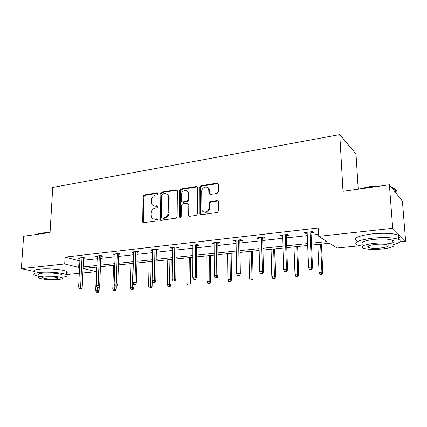 <?xml version="1.0" encoding="UTF-8"?>
<svg xmlns="http://www.w3.org/2000/svg" width="427" height="427" viewBox="0 0 427 427"><rect width="100%" height="100%" fill="white"/><g stroke="black" fill="none" stroke-linecap="round" stroke-linejoin="round"><path stroke-width="0.64" d="M158.054 193.671L157.211 192.839L144.294 194.936L143.066 196.5L142.703 222.211L143.669 222.648L156.72 220.85L157.611 219.74L157.483 219.227L156.757 218.87L155.054 219.104C153.656 219.254 152.572 218.736 151.798 217.551L151.19 215.16L151.233 213.062C151.521 210.314 152.861 208.627 155.252 208.002L156.949 207.746L157.835 206.636L156.987 205.787L155.289 206.044C153.853 206.204 152.754 205.67 151.985 204.437L151.446 202.184L151.489 200.108C151.777 197.386 153.106 195.699 155.487 195.054L157.179 194.781L158.054 193.671M217.097 193.404L218.459 191.728L218.362 184.021L217.033 183.124L201.17 185.702L199.847 187.352L199.927 213.954L201.176 214.722L217.226 212.513L218.597 210.837L218.485 201.432L217.146 200.53L210.26 201.544L208.91 203.209L208.926 207.65C209.118 211.867 203.065 213.863 201.928 209.988L201.704 191.477C201.512 187.229 207.741 185.243 208.718 189.273L208.931 193.623L210.228 194.461L217.097 193.404M34.149 271.433L21.35 268.658L23.613 236.254L50.055 232.534L52.74 187.442L339.769 134.606L343.014 191.307L389.392 184.779L392.701 228.312L405.65 241.26L399.923 241.826M21.35 268.658L64.717 263.945L78.696 267.387L79.587 267.291M311.464 243.193L326.922 241.586L318.75 236.35L318.361 227.965L65.08 257.129L64.717 263.945M318.75 236.35L392.701 228.312M177.37 190.97L177.264 190.41L176.116 189.769L161.31 192.171L160.056 193.762L159.821 219.756L160.867 220.279L175.833 218.218L177.136 216.601L177.37 190.97M180.899 188.99L196.217 186.503L197.461 187.266L197.53 187.72L197.498 213.767L196.164 215.416L189.487 216.334L188.291 215.646L188.131 203.967L186.935 203.268L182.585 203.919L181.283 205.542L181.197 216.468C180.824 217.653 180.253 217.882 179.479 217.162L179.607 190.613L180.899 188.99L181.646 189.385L196.943 186.909L196.217 186.503M389.392 184.779L402.405 201.117L405.65 241.26M358.232 189.166L356.006 154.035L339.769 134.606M187.837 191.365L187.837 191.84M359.55 245.792L336.951 248.012L329.521 243.251L311.545 245.093M96.326 267.147L96.139 271.679L82.875 272.981M79.299 273.333L66.543 274.588M83.153 266.923L96.918 265.493M100.51 265.119L114.831 263.63M118.45 263.256L133.347 261.703M136.998 261.324L152.503 259.712M156.181 259.333L172.332 257.652M176.036 257.267L192.865 255.517M196.596 255.132L214.146 253.307M217.903 252.917L236.216 251.012M239.995 250.617L259.12 248.631M262.92 248.236L282.898 246.16M286.725 245.76L307.611 243.593M96.854 267.094L83.196 268.492L96.139 271.679M307.691 245.488L286.789 247.628M282.957 248.023L262.968 250.073M259.157 250.462L240.027 252.421M236.243 252.811L217.914 254.689M214.157 255.074L196.591 256.873M192.86 257.257L176.02 258.981M172.316 259.36L156.149 261.014M152.471 261.393L136.955 262.984M133.304 263.358L118.396 264.884M114.778 265.258L100.452 266.726M65.08 257.129L79.011 260.758L79.897 260.657M83.457 260.267L97.191 258.751M100.777 258.356L115.06 256.787M118.674 256.387L133.534 254.748M137.168 254.348L152.636 252.645M156.303 252.24L172.412 250.468M176.105 250.057L192.892 248.21M196.607 247.799L214.108 245.872M217.85 245.461L236.11 243.449M239.878 243.032L258.938 240.929M262.733 240.513L282.642 238.319M286.458 237.898L307.275 235.608M311.112 235.181L318.654 234.354M79.011 260.758L78.696 267.387M307.173 233.233L305.743 233.393L304.376 232.55L312.441 231.637L313.77 232.491L311.011 232.8M282.567 235.987L281.34 236.126L279.866 235.314L287.617 234.439L289.058 235.261L286.384 235.56M258.89 238.64L257.844 238.757L256.269 237.978L263.737 237.134L265.279 237.924L262.68 238.218M236.078 241.196L235.208 241.292L233.542 240.54L240.737 239.728L242.376 240.492L239.846 240.775M214.098 243.662L211.637 243.011L218.571 242.226L220.3 242.968L217.839 243.241M192.897 246.037L190.511 245.392L197.199 244.639L199.003 245.349L196.612 245.621M172.433 248.327L170.117 247.692L176.575 246.966L178.454 247.655L176.127 247.916M152.679 250.542L150.427 249.918L156.666 249.213L158.609 249.875L156.341 250.131M133.587 252.683L131.399 252.063L137.43 251.38L139.437 252.026L137.222 252.272M115.13 254.748L113.006 254.14L118.834 253.478L120.894 254.102L118.738 254.343M97.276 256.723L95.205 256.147L100.847 255.511L102.96 256.115L100.857 256.349M79.993 258.623L77.981 258.089L83.441 257.476L85.603 258.057L83.548 258.287M115.082 254.754L115.114 253.9M133.427 252.699L133.448 251.834M152.396 250.574L152.412 249.694M172.022 248.375L172.028 247.479M192.342 246.096L192.342 245.189M213.388 243.742L213.383 242.814M235.208 241.292L235.197 240.353M257.844 238.757L257.823 237.802M281.34 236.126L281.308 235.149M305.743 233.393L305.705 232.4M153.875 205.958L156.074 206.396L155.289 206.044M157.718 206.15L156.074 206.396M153.747 219.035L155.839 219.435L155.054 219.104M157.472 219.211L155.839 219.435M157.958 193.223L145.089 195.304L143.862 196.868L143.296 221.736L143.605 222.654M177.109 190.148L162.084 192.556L160.83 194.141L160.424 219.361L160.749 220.289M162.644 193.901L161.764 195.016L161.417 217.226L161.534 217.727L162.276 218.101L164.101 217.845C166.546 217.226 167.912 215.518 168.195 212.721L168.393 197.455L167.982 195.481C167.219 194.05 166.039 193.426 164.448 193.612L162.644 193.901M166.824 194.114L168.745 195.86L169.161 197.829L168.969 213.068C168.686 215.859 167.32 217.562 164.875 218.181L163.055 218.432M197.263 186.903L196.943 186.909M187.923 203.631L188.867 204.336L188.969 204.88L188.921 215.411L189.262 216.345M181.646 189.385L180.354 191.002L180.295 217.605M188.286 193.661L188.04 192.278C186.845 188.659 181.219 190.768 181.368 194.749L181.432 201.261L182.601 201.918L186.946 201.261L188.254 199.633L188.286 193.661L189.022 194.05L188.777 192.668L187.031 190.917M182.366 201.928L183.348 202.286L182.601 201.918M189.022 194.05L188.996 200.007L187.688 201.635L183.348 202.286M207.629 187.629L209.422 189.679L209.876 194.466M203.866 211.968C206.956 213.03 208.878 211.717 209.636 208.018L208.926 207.65M218.213 200.914L210.965 201.928L209.62 203.588L209.636 208.018M218.138 183.546L201.886 186.108L200.562 187.752L200.562 213.799L200.909 214.733M96.385 292.228L98.285 292.308L96.385 292.228L95.696 290.461L99.112 290.606L99.267 286.56M97.468 292.143L97.751 287.531M95.696 290.461L96.641 267.115M99.112 290.606L98.285 292.308M80.468 288.721L79.369 288.812L81.349 288.898L80.468 288.721L80.644 286.811L78.659 286.981L80.03 257.86M81.995 257.636L80.644 286.811L82.224 287.136L83.58 257.513M81.349 288.898L82.224 287.136M78.659 286.981L79.369 288.812M37.309 234.327C38.184 233.745 39.759 233.291 42.027 232.966L50.012 232.539M47.915 232.832L41.734 233.27L37.597 234.284M61.936 277.187C66.452 276.643 67.984 275.837 66.532 274.78C63.959 272.885 47.941 271.503 39.268 272.49C34.48 273.045 32.815 273.856 34.272 274.919L38.756 276.296M66.623 273.002C67.471 272.554 67.498 272.074 66.697 271.551C64.135 269.602 48.139 268.177 39.476 269.197C34.694 269.768 33.028 270.601 34.48 271.695M38.841 274.935C37.789 274.166 38.996 273.579 42.465 273.184C48.71 272.479 60.202 273.467 62.064 274.839L62.011 275.853M42.284 276.2C38.809 276.589 37.597 277.155 38.654 277.908C40.608 279.263 51.913 280.192 58.136 279.546C61.728 279.167 62.982 278.591 61.904 277.812C60.036 276.482 48.529 275.516 42.284 276.2M55.393 278.964C57.693 278.724 58.494 278.351 57.805 277.854C54.998 276.856 50.792 276.509 45.177 276.813C42.924 277.059 42.14 277.427 42.823 277.913C45.63 278.911 49.82 279.263 55.393 278.964M358.995 189.054L369.216 186.7L381.103 185.948M378.637 186.295L369.125 187.058L360.66 188.825M393.662 244.548C400.126 242.814 401.791 241.111 398.663 239.435C393.31 237.556 384.62 237.134 372.595 238.17C358.365 240.059 353.172 242.328 357.02 244.981L362.342 246.294M398.583 238.437C400.467 237.241 400.382 236.147 398.327 235.154C392.979 233.227 384.3 232.795 372.301 233.857C358.098 235.8 352.921 238.138 356.764 240.865M362.774 244.287C360.02 242.36 363.777 240.721 374.052 239.376C382.683 238.64 388.917 238.944 392.755 240.3C394.217 240.988 394.276 241.751 392.925 242.589M374.319 243.321C364.028 244.634 360.26 246.23 363.019 248.108C366.766 249.421 372.91 249.742 381.434 249.064C391.879 247.82 395.749 246.208 393.048 244.223C389.21 242.904 382.966 242.605 374.319 243.321M380.211 248.076C386.926 247.27 389.408 246.235 387.663 244.965C385.197 244.116 381.188 243.924 375.627 244.377C368.981 245.215 366.542 246.246 368.309 247.468C370.737 248.317 374.703 248.519 380.211 248.076M395.53 192.486C396.811 191.099 396.534 189.839 394.703 188.702L391.532 187.469M391.287 187.159C395.397 188.398 396.656 189.978 395.066 191.91M392.771 240.561L393.112 240.476M113.481 290.872L115.397 290.958L113.481 290.872L112.776 289.079L116.219 289.228L116.325 285.983M114.596 290.787L114.884 285.812M112.776 289.079L113.582 265.38M116.219 289.228L115.397 290.958M131.132 289.479L133.059 289.559L131.132 289.479L130.406 287.654L133.881 287.809L133.966 284.371M132.285 289.389L133.112 263.379M130.406 287.654L131.062 263.587M133.881 287.809L133.059 289.559M97.98 287.259L96.838 287.35L98.84 287.44L97.98 287.259L98.162 285.316L96.112 285.492L97.308 255.906M99.336 255.682L98.162 285.316L99.71 285.652L100.889 255.522M98.84 287.44L99.71 285.652M96.112 285.492L96.838 287.35M116.075 285.743L114.895 285.844L116.918 285.93L116.075 285.743L116.272 283.768L114.153 283.95L115.157 253.894M117.254 253.659L116.272 283.768L117.783 284.115L118.765 253.489M116.918 285.93L117.783 284.115M114.153 283.95L114.895 285.844M149.359 288.033L151.307 288.124L149.359 288.033L148.617 286.181L150.758 286.01L152.119 286.341L152.22 280.977M150.55 287.942L151.233 261.521M148.617 286.181L149.108 261.74M152.119 286.341L151.307 288.124M134.793 284.179L133.571 284.281L135.61 284.371L134.793 284.179L135.001 282.167L132.808 282.354L133.608 251.813M135.781 251.567L135.001 282.167L136.469 282.525L137.243 251.402M135.61 284.371L136.469 282.525M132.808 282.354L133.571 284.281M168.201 286.544L170.159 286.634L168.201 286.544L167.437 284.66L169.647 284.483L170.965 284.825L171.254 259.467M169.428 286.448L169.946 259.605M167.437 284.66L167.758 259.829M170.965 284.825L170.159 286.634M154.158 282.557L152.898 282.663L154.953 282.759L154.158 282.557L154.382 280.512L152.108 280.704L152.695 249.662M154.937 249.405L154.382 280.512L155.807 280.881L156.357 249.245M154.953 282.759L155.807 280.881M152.108 280.704L152.898 282.663M187.677 285.001L189.652 285.097L187.677 285.001L186.893 283.09L189.182 282.904L190.453 283.256L190.554 257.492M188.947 284.905L189.294 257.62M186.893 283.09L187.026 257.855M190.453 283.256L189.652 285.097M174.211 280.881L172.903 280.993L174.979 281.089L174.211 280.881L174.446 278.799L172.097 279.002L172.444 247.43M174.771 247.169L174.446 278.799L175.823 279.183L176.132 247.014M174.979 281.089L175.823 279.183M172.097 279.002L172.903 280.993M207.826 283.411L209.822 283.507L207.826 283.411L207.026 281.462L209.39 281.27L210.607 281.639L210.506 255.447M209.145 283.304L209.305 255.57M207.026 281.462L206.962 255.81M210.607 281.639L209.822 283.507M194.99 279.146L193.634 279.258L195.721 279.359L194.99 279.146L195.24 277.022L192.801 277.23L192.897 245.125M195.304 244.852L195.24 277.022L196.559 277.422L196.612 244.703M195.721 279.359L196.559 277.422M192.801 277.23L193.634 279.258M228.685 281.756L230.697 281.857L228.685 281.756L227.863 279.776L230.313 279.578L231.477 279.957L231.156 253.334M230.046 281.649L230.313 279.578L230.009 253.451M227.863 279.776L227.586 253.697M231.477 279.957L230.697 281.857M216.526 277.342L215.123 277.459L217.231 277.566L216.526 277.342L216.793 275.18L214.269 275.399L214.092 242.733M216.585 242.451L216.793 275.18L218.058 275.591L217.829 242.312M217.231 277.566L218.058 275.591M214.269 275.399L215.123 277.459M250.291 280.048L252.32 280.149L250.291 280.048L249.443 278.036L251.983 277.828L253.088 278.223L252.533 251.14M251.706 279.936L251.983 277.828L251.455 251.252M249.443 278.036L248.941 251.508M253.088 278.223L252.32 280.149M238.869 275.474L237.412 275.596L239.536 275.709L238.869 275.474L239.152 273.269L236.531 273.493L236.067 240.257M238.656 239.963L239.152 273.269L240.353 273.696L239.83 239.83M239.536 275.709L240.353 273.696M236.531 273.493L237.412 275.596M272.688 278.276L274.726 278.383L272.688 278.276L271.812 276.226L274.444 276.013L275.484 276.418L274.678 248.872M274.15 278.158L274.444 276.013L273.67 248.973M271.812 276.226L271.065 249.24M275.484 276.418L274.726 278.383M262.066 273.536L260.55 273.659L262.696 273.776L262.066 273.536L262.365 271.289L259.643 271.519L258.863 237.684M261.554 237.38L262.365 271.289L263.496 271.732L262.653 237.257M262.696 273.776L263.496 271.732M259.643 271.519L260.55 273.659M295.911 276.44L297.966 276.547L295.911 276.44L295.009 274.353L297.742 274.129L298.708 274.55L297.64 246.518M297.427 276.317L297.742 274.129L296.701 246.614M295.009 274.353L294 246.891M298.708 274.55L297.966 276.547M286.159 271.519L284.585 271.652L286.747 271.769L286.159 271.519L286.485 269.229L283.651 269.469L282.535 235.01M285.327 234.695L286.485 269.229L287.536 269.688L286.346 234.583M286.747 271.769L287.536 269.688M283.651 269.469L284.585 271.652M320.015 274.534L322.086 274.646L320.015 274.534L319.086 272.405L321.926 272.175L322.812 272.613L321.456 244.079M321.59 274.406L321.926 272.175L320.602 244.164M319.086 272.405L317.8 244.452M322.812 272.613L322.086 274.646M311.208 269.426L309.575 269.56L311.753 269.683L311.208 269.426L311.555 267.088L308.609 267.339L307.13 232.235M310.029 231.909L311.555 267.088L312.527 267.564L310.963 231.802M311.753 269.683L312.527 267.564M308.609 267.339L309.575 269.56M157.942 193.196L157.211 192.839M157.435 219.152L156.757 218.87M157.691 206.108L156.987 205.787M143.296 221.736L142.49 221.416M143.862 196.868L143.066 196.5M145.089 195.304L144.294 194.936M160.424 219.361L159.639 219.035M160.83 194.141L160.056 193.762M162.084 192.556L161.31 192.171M176.869 190.159L176.116 189.769M164.875 218.181L164.101 217.845M168.969 213.068L168.195 212.721M169.161 197.829L168.393 197.455M188.921 215.411L188.179 215.064M188.969 204.88L188.232 204.517M180.141 217.06L179.388 216.719M180.354 191.002L179.607 190.613M187.688 201.635L186.946 201.261M188.996 200.007L188.254 199.633M209.582 193.612L208.878 193.217M209.572 190.752L208.867 190.346M209.62 203.588L208.91 203.209M210.965 201.928L210.26 201.544M217.845 200.914L217.146 200.53M200.562 213.799L199.836 213.441M200.562 187.752L199.847 187.352M201.886 186.108L201.17 185.702M217.722 183.546L217.033 183.124M143.509 222.531L142.703 222.211M160.6 220.086L159.821 219.756M168.745 195.86L167.982 195.481M189.033 215.993L188.291 215.646M188.867 204.336L188.131 203.967M180.237 217.503L179.479 217.162M188.777 192.668L188.04 192.278M209.641 194.018L208.931 193.623M209.422 189.679L208.718 189.273M200.653 214.306L199.927 213.954M42.86 277.288L42.823 277.913M62.064 274.839L61.904 277.812M66.532 274.78L66.697 271.551M394.938 191.744L394.703 188.702M368.218 246.048L368.309 247.468M392.755 240.3L393.048 244.223M398.663 239.435L398.327 235.154"/></g></svg>
